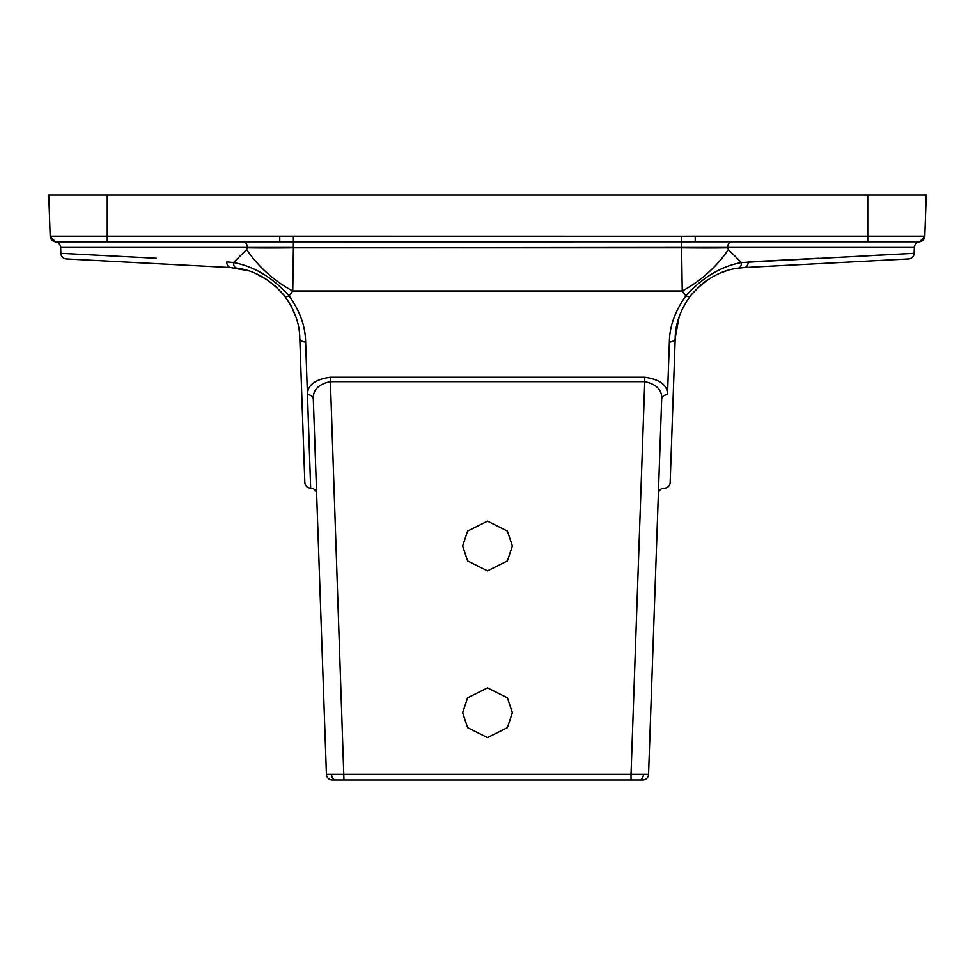 <?xml version="1.0" encoding="UTF-8"?>
<svg xmlns="http://www.w3.org/2000/svg" width="975" height="975" viewBox="0 0 975 975"><rect width="100%" height="100%" fill="white"/><g stroke="black" fill="none" stroke-linecap="round" stroke-linejoin="round"><path stroke-width="1.46" d="M924.812 236.218L919.583 241.824A5.85 5.85 0 0 0 914.355 247.443L727.63 247.443A5.85 3.839 90 0 1 731.457 241.8L695.236 241.8L695.236 236.157L924.812 236.157A5.85 5.85 0 0 1 918.962 241.8L55.417 241.824A5.85 5.85 0 0 1 60.645 247.443L60.852 253.305L156.39 258.253M914.355 247.443L914.148 253.305L862.046 255.998M304.834 482.54C305.272 485.977 307.223 487.866 310.672 488.195L307.478 394.668C307.393 385.235 314.986 379.421 330.257 377.24L644.743 377.24C659.99 379.397 667.582 385.21 667.522 394.668L669.374 342.03C669.52 326.479 675.029 311.086 685.912 295.852L682.244 290.977L681.61 247.443L727.63 247.443L728.362 249.527L741.439 262.543L914.148 253.305A5.85 5.85 0 0 1 908.602 258.936L744.473 267.54L908.602 258.936M112.954 255.998L60.852 253.305A5.85 5.85 0 0 0 66.397 258.936L230.527 267.54L66.397 258.936M862.302 261.361L815.1 263.835L862.302 261.361M112.698 261.361L159.9 263.835L112.698 261.361M462.638 546L467.61 531.082L487.5 521.138L507.39 531.082L512.362 546L507.39 560.918L487.5 570.862L467.61 560.918L462.638 546M462.638 712.725L467.61 697.807L487.5 687.862L507.39 697.807L512.362 712.725L507.39 727.642L487.5 737.588L467.61 727.642L462.638 712.725M664.219 488.195A5.85 5.85 0 0 0 658.369 493.837M279.764 241.8L279.764 236.157L681.61 236.218L681.61 247.443L293.402 247.796A70.2 2.45 179.3 0 1 247.382 247.796L246.638 249.527L233.561 262.543L226.773 261.897A5.85 4.058 93 0 0 230.527 267.54L248.625 270.806M664.328 488.195A5.85 5.85 0 0 0 670.166 482.54L675.212 338.008L670.166 482.54M669.374 342.03A5.85 4.229 2 0 0 675.212 338.008L679.136 316.802M818.61 258.253L748.227 261.897A5.85 4.058 -93 0 1 744.473 267.54L738.246 268.137C720.598 270.27 704.681 279.472 690.532 295.73C680.428 309.782 675.322 323.871 675.212 338.008M643.439 774.43A5.85 4.132 -90 0 1 639.307 780L332.28 780A5.85 5.85 0 0 1 326.43 774.357L648.57 774.357A5.85 5.85 0 0 1 642.72 780L631.032 780L631.032 774.357L644.743 381.664L330.257 381.664C318.35 384.247 312.707 390.122 313.328 399.275A5.85 4.814 -2 0 0 307.478 394.668M79.463 241.8L56.038 241.8A5.85 5.85 0 0 1 50.188 236.157L48.75 195L926.25 195L924.812 236.157M50.188 236.157L107.25 236.157L107.25 195M247.382 247.796L248.125 247.443M727.618 247.796A70.2 2.45 -179.3 0 1 681.598 247.796L293.402 247.796L292.756 290.977L289.087 295.852C299.922 310.964 305.431 326.357 305.626 342.03L310.672 488.195L305.626 342.03A5.85 4.229 -2 0 1 299.788 338.008L304.834 482.54L299.788 338.008C299.642 323.761 294.535 309.672 284.468 295.73C270.246 279.435 254.341 270.233 236.754 268.137A5.85 3.949 97.9 0 1 233.561 262.543C254.024 266.346 272.525 277.448 289.087 295.852A5.85 3.181 142.2 0 1 284.468 295.73L274.682 285.382M326.43 774.357L313.328 399.275M667.522 394.668A5.85 4.814 2 0 0 661.672 399.275L648.57 774.357M284.578 295.876L291.025 305.784M291.245 306.187L295.864 316.802M255.097 273.183L268.381 280.483M743.23 267.613L744.473 267.54M700.428 285.285L706.546 280.532M719.903 273.171L726.375 270.806M691.287 289.88L685.912 295.852C702.402 277.485 720.915 266.382 741.439 262.543A5.85 3.949 -97.9 0 1 738.246 268.137M246.638 249.527A70.2 36.38 40.9 0 0 292.756 290.977L682.244 290.977A70.2 36.38 -40.9 0 0 728.362 249.527M293.39 236.218L293.39 247.443L60.645 247.443M661.672 399.275C662.293 390.11 656.65 384.235 644.743 381.664L644.743 377.24M343.968 780L330.257 377.24M683.816 241.824L695.236 241.8M690.532 295.73A5.85 3.181 -142.2 0 1 685.912 295.852M243.543 241.8A5.85 3.839 -90 0 1 247.37 247.443M335.692 780A5.85 4.132 -90 0 1 331.561 774.43M867.75 241.8L867.75 195M107.25 241.8L107.25 236.157L279.764 236.157M681.61 236.218L695.236 236.157M310.781 488.195C314.242 488.512 316.18 490.401 316.631 493.837M50.188 236.218L55.417 241.824"/></g></svg>
